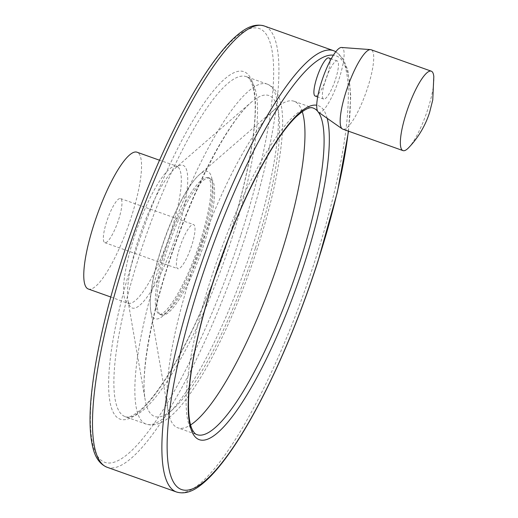 <?xml version="1.0" encoding="UTF-8"?>
<svg xmlns="http://www.w3.org/2000/svg" width="518" height="518" viewBox="0 0 518 518"><rect width="100%" height="100%" fill="white"/><g stroke="black" fill="none" stroke-linecap="round" stroke-linejoin="round"><path stroke-width="0.39" stroke-dasharray="2.59 1.94" d="M408.378 147.986A42.159 9.589 109.6 0 0 427.933 108.903A42.159 9.589 109.6 0 0 433.812 76.625M118.654 219.496A23.42 5.329 109.6 0 0 120.519 198.543A23.42 5.329 109.6 0 0 106.656 221.71A23.42 5.329 109.6 0 0 104.798 242.664A23.42 5.329 109.6 0 0 118.654 219.496M179.701 247.74A23.42 5.329 -70.4 0 1 193.564 224.572A23.42 5.329 -70.4 0 1 190.721 248.42A23.42 5.329 -70.4 0 1 177.842 268.7A23.42 5.329 -70.4 0 1 179.701 247.74M342.78 129.15A42.159 9.589 109.6 0 0 367.735 87.451A42.159 9.589 109.6 0 0 371.089 49.728M88.287 288.999A72.604 16.511 109.6 0 0 131.255 217.171A72.604 16.511 109.6 0 0 137.03 152.208M328.749 57.912A20.234 4.604 -70.4 0 1 327.143 76.023A20.234 4.604 -70.4 0 1 315.164 96.037M302.24 111.61A173.316 39.413 109.6 0 0 294.146 101.282A173.316 39.413 109.6 0 0 276.068 108.158A173.316 39.413 109.6 0 0 198.834 251.314A173.316 39.413 109.6 0 0 168.123 411.046A173.316 39.413 109.6 0 0 177.784 427.81A173.316 39.413 109.6 0 0 190.585 424.928M204.306 243.201A72.604 16.511 109.6 0 0 210.075 178.244A72.604 16.511 109.6 0 0 170.15 241.09A72.604 16.511 109.6 0 0 161.331 315.028A72.604 16.511 109.6 0 0 204.306 243.201M335.606 79.034A20.234 4.604 109.6 0 0 337.218 60.93A20.234 4.604 109.6 0 0 326.087 78.445A20.234 4.604 109.6 0 0 323.627 99.055A20.234 4.604 109.6 0 0 335.606 79.034M318.428 112.179A34.415 7.828 109.6 0 0 339.238 78.367A34.415 7.828 109.6 0 0 341.491 47.475M171.037 231.352A72.604 16.511 109.6 0 0 176.813 166.388A72.604 16.511 109.6 0 0 136.888 229.241A72.604 16.511 109.6 0 0 128.069 303.172A72.604 16.511 109.6 0 0 171.037 231.352M177.001 233.042A75.725 17.217 109.6 0 0 175.123 168.292A75.725 17.217 109.6 0 0 141.382 230.84A75.725 17.217 109.6 0 0 127.959 300.628A75.725 17.217 109.6 0 0 177.001 233.042M255.471 247.902A170.305 38.727 109.6 0 0 251.243 102.279A170.305 38.727 109.6 0 0 175.356 242.948A170.305 38.727 109.6 0 0 145.182 399.902A170.305 38.727 109.6 0 0 255.471 247.902M252.907 245.584A180.465 41.039 109.6 0 0 267.256 84.117A180.465 41.039 109.6 0 0 168.02 240.333A180.465 41.039 109.6 0 0 146.095 424.1A180.465 41.039 109.6 0 0 252.907 245.584M231.934 238.105A180.465 41.039 109.6 0 0 246.283 76.645A180.465 41.039 109.6 0 0 147.047 232.86A180.465 41.039 109.6 0 0 125.123 416.627A180.465 41.039 109.6 0 0 231.934 238.105M229.306 236.616A184.44 41.945 109.6 0 0 207.122 98.925A184.44 41.945 109.6 0 0 109.732 400.459A184.44 41.945 109.6 0 0 229.306 236.616M241.032 234.453A230.232 52.357 109.6 0 0 213.345 62.574A230.232 52.357 109.6 0 0 91.777 438.973A230.232 52.357 109.6 0 0 241.032 234.453M107.084 467.255A234.214 53.263 109.6 0 0 245.707 235.567A234.214 53.263 109.6 0 0 264.329 26.01M176.476 491.99A234.214 53.263 109.6 0 0 315.099 260.295A234.214 53.263 109.6 0 0 333.721 50.745M348.342 131.138A230.232 52.357 109.6 0 0 333.398 55.18M327.175 118.311A177.298 40.32 109.6 0 0 316.725 105.251M318.298 112.076A173.316 39.413 109.6 0 0 317.625 111.228M294.146 101.282L313.28 108.107A173.316 39.413 109.6 0 0 217.974 258.132A173.316 39.413 109.6 0 0 196.918 434.628L177.784 427.81M201.405 241.401A78.147 17.767 109.6 0 0 199.469 174.585A78.147 17.767 109.6 0 0 164.646 239.128A78.147 17.767 109.6 0 0 150.803 311.15A78.147 17.767 109.6 0 0 201.405 241.401M202.803 242.67A72.604 16.511 109.6 0 0 208.573 177.706A72.604 16.511 109.6 0 0 168.648 240.559A72.604 16.511 109.6 0 0 159.829 314.491A72.604 16.511 109.6 0 0 202.803 242.67M104.798 242.664L177.842 268.7M120.519 198.543L193.564 224.572M110.768 297.008L128.917 303.71L127.959 300.628L145.182 399.902C140.171 374.508 151.735 310.819 173.906 248.135C188.254 207.336 203.937 172.216 220.953 142.787C232.401 123.362 242.495 109.861 251.243 102.279L175.123 168.292L177.81 166.511L159.518 160.224M267.256 84.117C280.503 89.4 285.217 109.253 281.391 143.674C278.198 173.517 270.241 208.275 257.524 247.934C240.527 300.809 216.485 354.105 194.71 386.907C175.906 415.993 159.699 428.386 146.095 424.1L125.123 416.627C128.671 418.343 134.809 415.19 143.544 407.161C153.678 397.183 164.886 381.229 177.188 359.311C196.678 323.983 214.005 283.113 229.163 236.694C248.057 178.723 257.912 123.07 254.565 95.629C252.875 83.884 250.116 77.558 246.283 76.645L267.256 84.117M335.852 51.683L343.22 58.838L347.85 70.118L350.751 95.921L348.536 131.203M276.068 108.158L199.469 174.585C193.978 179.474 188.125 187.671 181.909 199.177C172.106 217.612 163.973 238.196 157.517 260.93C151.405 283.061 149.171 299.799 150.803 311.15L168.123 411.046M210.075 178.244L208.573 177.706L209.259 178.464L210.418 181.986C212.218 194.017 208.845 213.817 200.285 241.388C193.195 262.989 185.179 281.326 176.23 296.406C171.529 304.111 167.444 309.427 163.96 312.341L160.839 314.335L159.829 314.491L161.331 315.028M337.218 60.93L331.255 58.806M323.627 99.055L317.663 96.931"/><path stroke-width="0.78" d="M433.812 76.625A42.159 9.589 109.6 0 0 431.287 71.18A42.159 9.589 109.6 0 0 408.1 107.673A42.159 9.589 109.6 0 0 402.978 150.608A42.159 9.589 109.6 0 0 408.378 147.986C419.884 136.137 426.405 122.708 429.662 112.199L432.757 99.929L433.812 76.625M431.287 71.18L371.089 49.728A42.159 9.589 109.6 0 0 370.493 49.605A42.159 9.589 109.6 0 0 347.902 86.221A42.159 9.589 109.6 0 0 342.243 128.872A42.159 9.589 109.6 0 0 342.78 129.15L402.978 150.608M159.518 160.224L137.03 152.208A72.604 16.511 109.6 0 0 97.106 215.061A72.604 16.511 109.6 0 0 88.287 288.999L110.768 297.008M317.663 96.931L315.164 96.037A20.234 4.604 -70.4 0 1 316.77 77.933A20.234 4.604 -70.4 0 1 328.749 57.912L331.255 58.806M190.585 424.928A173.316 39.413 109.6 0 0 280.368 256.358A173.316 39.413 109.6 0 0 302.24 111.61M370.493 49.605L341.491 47.475A34.415 7.828 109.6 0 0 323.051 77.363A34.415 7.828 109.6 0 0 318.428 112.179L342.243 128.872M264.329 26.01A234.214 53.263 109.6 0 0 135.535 228.755A234.214 53.263 109.6 0 0 107.084 467.255C100.129 464.381 95.435 457.996 93.007 448.102C89.789 435.716 89.18 418.628 91.194 396.84C95.195 355.898 106.255 307.569 124.385 251.839C139.776 205.212 157.284 162.419 176.916 123.472C192.819 92.172 208.035 67.761 222.565 50.24C229.085 42.418 235.269 36.37 241.123 32.084C249.333 25.855 257.064 23.828 264.329 26.01L333.721 50.745A234.214 53.263 109.6 0 0 204.927 253.483A234.214 53.263 109.6 0 0 176.476 491.99L107.084 467.255M333.398 55.18A230.232 52.357 109.6 0 0 203.568 272.028A230.232 52.357 109.6 0 0 187.024 490.19A230.232 52.357 109.6 0 0 317.735 261.791A230.232 52.357 109.6 0 0 348.342 131.138M316.725 105.251A177.298 40.32 109.6 0 0 216.705 270.83A177.298 40.32 109.6 0 0 203.341 440.196A177.298 40.32 109.6 0 0 304.17 264.29A177.298 40.32 109.6 0 0 327.175 118.311M317.625 111.228A173.316 39.413 109.6 0 0 313.28 108.107C309.978 106.455 304.124 109.479 295.733 117.165C286.007 126.742 275.239 142.068 263.422 163.131C241.848 202.415 223.394 247.507 208.068 298.407C195.72 340.669 189.193 375.246 188.5 402.143C188.358 415.015 189.607 424.151 192.256 429.551C193.803 432.543 195.357 434.233 196.918 434.628A173.316 39.413 109.6 0 0 299.501 263.176A173.316 39.413 109.6 0 0 318.298 112.076M333.721 50.745L335.852 51.683M348.536 131.203L337.354 192.275L317.871 261.713C302.195 309.932 284.201 354.208 263.882 394.528C247.986 425.828 232.77 450.239 218.233 467.76C211.72 475.582 205.529 481.63 199.676 485.916C191.472 492.145 183.735 494.172 176.476 491.99"/></g></svg>
